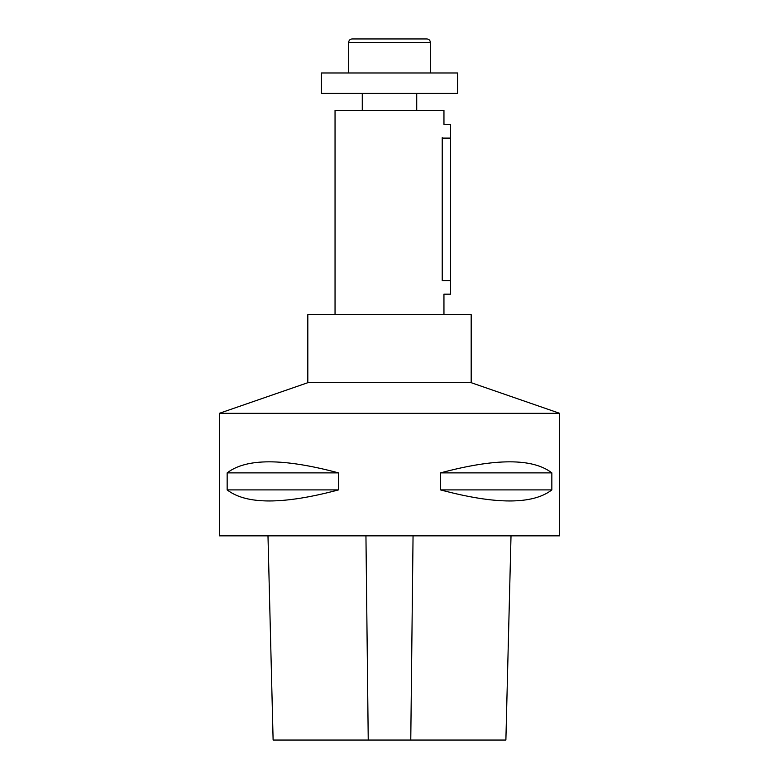 <?xml version="1.0" encoding="UTF-8"?>
<svg xmlns="http://www.w3.org/2000/svg" width="779" height="779" viewBox="0 0 779 779"><rect width="100%" height="100%" fill="white"/><g stroke="black" fill="none" stroke-linecap="round" stroke-linejoin="round"><path stroke-width="1.17" d="M219.327 535.845L559.673 535.845L559.673 413.328L219.327 413.328L219.327 535.845M551.844 472.882L551.844 489.903C532.797 504.646 495.697 504.646 440.524 489.903L440.524 472.882C495.697 458.14 532.797 458.14 551.844 472.882L440.524 472.882M338.476 472.882L338.476 489.903C283.303 504.646 246.203 504.646 227.156 489.903L227.156 472.882C246.203 458.14 283.303 458.14 338.476 472.882L227.156 472.882M338.476 489.903L227.156 489.903M551.844 489.903L440.524 489.903M267.986 535.845L273.117 740.05L505.883 740.05L511.014 535.845M321.435 72.983L457.565 72.983L457.565 93.402L321.435 93.402L321.435 72.983M559.673 413.328L471.178 382.693L307.822 382.693L219.327 413.328M307.822 382.693L307.822 314.628L471.178 314.628L471.178 382.693M335.048 314.628L335.048 110.423L443.952 110.423L443.952 124.036M442.229 137.649C444.108 120.083 444.108 120.083 442.229 137.649L442.229 280.596C444.108 298.153 444.108 298.153 442.229 280.596L450.613 280.596L450.613 294.17L443.942 294.17L443.952 314.628M442.229 138.097L450.613 138.097L450.613 124.513L443.903 124.241M362.274 110.423L362.274 93.402M430.339 72.983L430.339 42.358L348.661 42.358L348.661 72.983M348.661 42.358C348.865 40.284 349.995 39.154 352.059 38.95L426.941 38.95C429.005 39.154 430.135 40.284 430.339 42.358M389.5 38.95L369.08 38.95M450.613 138.097L450.613 280.596M368.233 740.05L365.945 535.845M410.767 740.05L413.055 535.845M416.726 110.423L416.726 93.402"/></g></svg>
